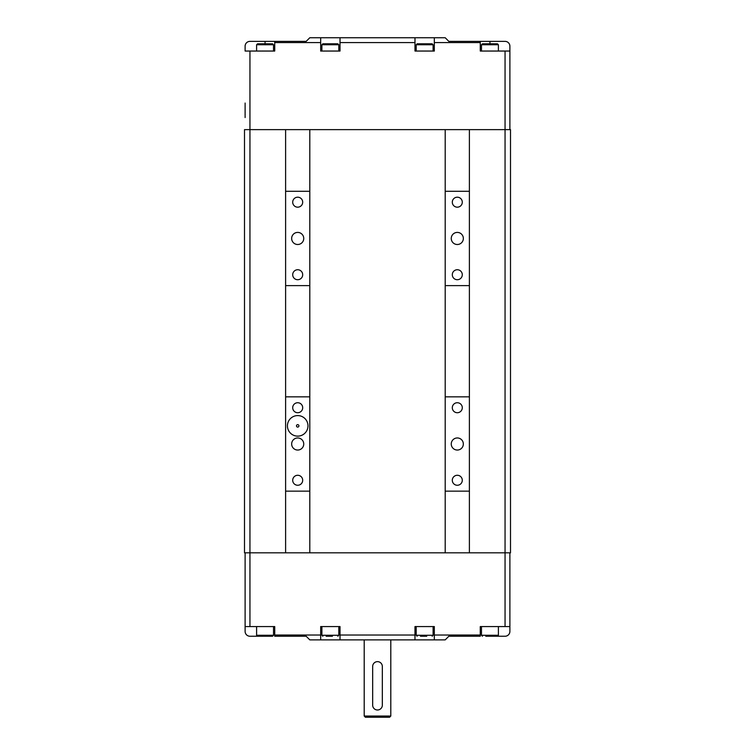 <?xml version="1.0" encoding="UTF-8"?>
<svg xmlns="http://www.w3.org/2000/svg" width="755" height="755" viewBox="0 0 755 755"><rect width="100%" height="100%" fill="white"/><g stroke="black" fill="none" stroke-linecap="round" stroke-linejoin="round"><path stroke-width="1.13" d="M469.393 552.82L469.393 491.156L445.205 491.156L445.205 552.82L510.503 552.82L510.503 129.643L244.497 129.643L244.497 552.82L249.943 552.82L249.943 51.047L245.111 51.047L245.111 46.215A4.832 4.832 0 0 1 249.943 41.374L265.052 41.374L265.052 43.799M445.205 491.156L445.205 396.847L469.393 396.847L469.393 285.607L445.205 285.607L445.205 129.643M445.205 191.298L469.393 191.298L469.393 129.643M445.205 396.847L445.205 285.607M445.205 552.82L309.795 552.82L309.795 491.156L285.607 491.156L285.607 129.643M285.607 396.847L309.795 396.847L309.795 285.607L285.607 285.607M285.607 191.298L309.795 191.298L309.795 129.643M262.966 636.238L249.943 636.238A4.832 4.832 0 0 1 245.111 631.406L245.111 626.565L249.943 626.565L249.943 552.82L285.607 552.82L285.607 491.156M245.111 111.504L245.111 109.088M245.111 117.553L245.111 103.039M480.274 41.374L505.057 41.374A4.832 4.832 0 0 1 509.889 46.215L509.889 51.047L480.274 51.047L480.274 41.374L448.838 41.374L445.205 37.75L434.323 37.75L434.323 42.582L480.274 42.582M509.889 129.643L509.889 51.047M492.034 43.799L494.129 43.799M434.323 42.582L434.323 51.047L414.986 51.047L414.986 37.75L340.014 37.75L340.014 42.582L414.986 42.582M340.014 42.582L340.014 51.047L320.677 51.047L320.677 37.75L309.795 37.75L306.162 41.374L274.726 41.374L274.726 42.582L320.677 42.582M274.726 42.582L274.726 51.047L249.943 51.047M274.726 41.374L265.052 41.374M256.596 44.762L273.518 44.762L272.555 43.799L257.559 43.799L256.596 44.762L256.596 51.047M321.885 44.762L338.806 44.762L337.844 43.799L322.847 43.799L321.885 44.762L321.885 51.047M416.194 44.762L433.115 44.762L432.153 43.799L417.156 43.799L416.194 44.762L416.194 51.047M481.482 44.762L498.404 44.762L497.441 43.799L482.445 43.799L481.482 44.762L481.482 51.047M414.986 37.75L434.323 37.75M320.677 37.75L340.014 37.75M509.889 552.82L509.889 564.91L509.889 552.82M245.111 552.82L245.111 626.565M509.889 570.95L509.889 631.406A4.832 4.832 0 0 1 505.057 636.238L492.034 636.238M372.668 666.467A4.832 4.832 0 0 1 377.5 661.635A4.832 4.832 0 0 1 382.332 666.467L382.332 705.161A4.832 4.832 0 0 1 377.5 709.993A4.832 4.832 0 0 1 372.668 705.161L372.668 666.467M285.607 552.82L309.795 552.82M434.323 639.872L414.986 639.872L414.986 626.565L434.323 626.565L434.323 639.872L445.205 639.872L448.838 636.238L480.274 636.238L480.274 635.03L434.323 635.03M420.469 636.238L426.745 636.238M326.16 636.238L332.436 636.238M265.052 636.238L272.555 636.238L273.518 635.276L256.596 635.276L257.559 636.238L265.052 636.238M269.242 636.238L267.147 636.238M485.758 636.238L494.129 636.238M414.986 635.03L340.014 635.03L340.014 639.872L414.986 639.872M340.014 639.872L320.677 639.872L320.677 635.03L274.726 635.03L274.726 636.238L306.162 636.238L309.795 639.872L320.677 639.872M320.677 635.03L320.677 626.565L340.014 626.565L340.014 635.03M480.274 635.03L480.274 626.565L509.889 626.565L509.889 564.91M249.943 626.565L274.726 626.565L274.726 635.03M364.203 716.042L365.411 717.25L389.589 717.25L390.797 716.042L364.203 716.042L364.203 639.872M309.795 191.298L309.795 285.607M292.704 202.18A5.002 5.002 0 0 1 300.197 197.857A5.002 5.002 0 0 1 300.197 206.511A5.002 5.002 0 0 1 292.704 202.18M292.704 274.726A5.002 5.002 0 0 1 300.197 270.403A5.002 5.002 0 0 1 300.197 279.057A5.002 5.002 0 0 1 292.704 274.726M291.656 238.457A6.049 6.049 0 0 1 300.726 233.22A6.049 6.049 0 0 1 300.726 243.695A6.049 6.049 0 0 1 291.656 238.457M309.795 396.847L309.795 491.156M287.428 425.867A10.277 10.277 0 0 1 302.84 416.958A10.277 10.277 0 0 1 302.84 434.767A10.277 10.277 0 0 1 287.428 425.867M292.704 407.728A5.002 5.002 0 0 1 300.197 403.397A5.002 5.002 0 0 1 300.197 412.06A5.002 5.002 0 0 1 292.704 407.728M292.704 480.274A5.002 5.002 0 0 1 300.197 475.943A5.002 5.002 0 0 1 300.197 484.597A5.002 5.002 0 0 1 292.704 480.274M291.656 443.997A6.049 6.049 0 0 1 300.726 438.768A6.049 6.049 0 0 1 300.726 449.234A6.049 6.049 0 0 1 291.656 443.997M296.489 425.867A1.208 1.208 0 0 1 298.31 424.82A1.208 1.208 0 0 1 298.31 426.915A1.208 1.208 0 0 1 296.489 425.867M452.302 274.726A5.002 5.002 0 0 1 459.795 270.403A5.002 5.002 0 0 1 459.795 279.057A5.002 5.002 0 0 1 452.302 274.726M452.302 202.18A5.002 5.002 0 0 1 459.795 197.857A5.002 5.002 0 0 1 459.795 206.511A5.002 5.002 0 0 1 452.302 202.18M451.254 238.457A6.049 6.049 0 0 1 460.323 233.22A6.049 6.049 0 0 1 460.323 243.695A6.049 6.049 0 0 1 451.254 238.457M469.393 191.298L469.393 285.607M452.302 480.274A5.002 5.002 0 0 1 459.795 475.943A5.002 5.002 0 0 1 459.795 484.597A5.002 5.002 0 0 1 452.302 480.274M452.302 407.728A5.002 5.002 0 0 1 459.795 403.397A5.002 5.002 0 0 1 459.795 412.06A5.002 5.002 0 0 1 452.302 407.728M451.254 443.997A6.049 6.049 0 0 1 460.323 438.768A6.049 6.049 0 0 1 460.323 449.234A6.049 6.049 0 0 1 451.254 443.997M469.393 396.847L469.393 491.156M505.057 626.565L505.057 51.047M489.948 41.374L489.948 43.799M432.153 636.238L433.115 635.276L416.194 635.276L417.156 636.238M337.844 636.238L338.806 635.276L321.885 635.276L322.847 636.238M497.441 636.238L498.404 635.276L481.482 635.276L482.445 636.238M273.518 44.762L273.518 51.047M338.806 44.762L338.806 51.047M433.115 44.762L433.115 51.047M498.404 44.762L498.404 51.047M433.115 635.276L433.115 626.565M416.194 635.276L416.194 626.565M338.806 635.276L338.806 626.565M321.885 635.276L321.885 626.565M273.518 635.276L273.518 626.565M256.596 635.276L256.596 626.565M498.404 635.276L498.404 626.565M481.482 635.276L481.482 626.565M390.797 716.042L390.797 639.872"/></g></svg>
